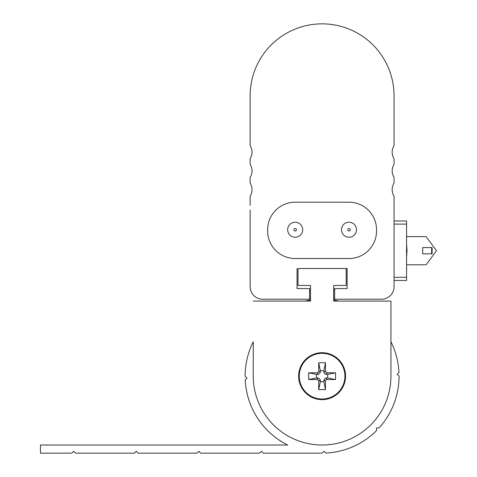 <?xml version="1.0" encoding="UTF-8"?>
<svg xmlns="http://www.w3.org/2000/svg" width="477" height="477" viewBox="0 0 477 477"><rect width="100%" height="100%" fill="white"/><g stroke="black" fill="none" stroke-linecap="round" stroke-linejoin="round"><path stroke-width="0.72" d="M394.056 210.023L394.056 286.689L394.056 280.428L406.577 280.428L406.577 224.107L394.056 224.107M250.127 210.023L250.127 286.689A12.515 12.515 0 0 0 262.642 299.204L310.515 299.204L310.515 300.081A76.976 76.976 0 0 0 305.197 301.082M338.986 301.082A76.976 76.976 0 0 0 333.667 300.081L333.667 299.204L381.54 299.204A12.515 12.515 0 0 0 394.056 286.689L394.056 196.28A12.515 12.515 0 0 1 394.056 183.096L394.056 177.51A12.515 12.515 0 0 1 394.056 164.321L394.056 158.734A12.515 12.515 0 0 1 394.056 145.545L394.056 95.817A71.967 71.967 0 0 0 322.088 23.85A71.967 71.967 0 0 0 250.127 95.817L250.127 145.545A12.515 12.515 0 0 1 250.127 158.734L250.127 164.321A12.515 12.515 0 0 1 250.127 177.51L250.127 183.096A12.515 12.515 0 0 1 250.127 196.28L250.127 205.331M309.573 289.813L310.515 289.813L310.515 285.437L298 285.437L298 268.539L347.125 268.539L347.125 288.567L347.125 268.539L298 268.539M346.183 268.539L346.183 285.437L333.667 285.437L333.667 289.813L334.61 289.813M297.058 288.567L297.058 268.539L297.058 288.567L309.573 288.567L309.573 299.204M406.577 224.107L406.577 220.976L394.056 220.976L394.056 205.331M287.673 229.741A7.507 7.507 0 0 1 295.18 222.228A7.507 7.507 0 0 1 302.692 229.741A7.507 7.507 0 0 1 295.18 237.248A7.507 7.507 0 0 1 287.673 229.741A7.507 7.507 0 0 0 295.18 237.248A7.507 7.507 0 0 0 302.692 229.741M341.49 229.741A7.507 7.507 0 0 1 349.003 222.228A7.507 7.507 0 0 1 356.51 229.741A7.507 7.507 0 0 1 349.003 237.248A7.507 7.507 0 0 1 341.49 229.741A7.507 7.507 0 0 0 349.003 237.248A7.507 7.507 0 0 0 356.51 229.741M334.61 299.204L334.61 288.567L347.125 288.567M376.538 230.993L376.538 229.741A27.535 27.535 0 0 0 349.003 202.206L295.18 202.206A27.535 27.535 0 0 0 267.645 229.741L267.645 230.993A27.535 27.535 0 0 0 295.18 258.528L349.003 258.528A27.535 27.535 0 0 0 376.538 230.993M333.667 285.437L333.667 301.082L390.931 301.082L390.931 376.174A68.837 68.837 0 0 1 322.088 445.017A68.837 68.837 0 0 1 253.251 376.174L253.251 341.735A76.976 76.976 0 0 0 245.118 376.174L247.02 378.076L245.208 379.889A76.976 76.976 0 0 0 287.649 445.017L40.479 445.017L40.479 453.15L71.794 453.15L73.673 451.272L75.551 453.15L134.377 453.15L136.249 451.272L138.127 453.15L196.953 453.15L198.831 451.272L200.71 453.15L259.536 453.15L261.414 451.272L263.292 453.15L322.088 453.15L323.99 451.248L325.803 453.061A76.976 76.976 0 0 0 376.52 430.606L376.52 427.917L379.084 427.917A76.976 76.976 0 0 0 399.064 376.174L397.162 374.278L398.975 372.465A76.976 76.976 0 0 0 390.931 341.735M345.557 376.174A23.468 23.468 0 0 0 322.088 352.712A23.468 23.468 0 0 0 298.626 376.174A23.468 23.468 0 0 0 322.088 399.643A23.468 23.468 0 0 0 345.557 376.174M253.251 301.082L310.515 301.082L310.515 285.437M299.252 376.174A22.842 22.842 0 0 1 322.088 353.332A22.842 22.842 0 0 1 344.931 376.174A22.842 22.842 0 0 1 322.088 399.016A22.842 22.842 0 0 1 299.252 376.174M325.767 374.397L323.871 372.501L323.871 370.611L320.311 370.611L320.311 372.501L318.415 374.397L316.525 374.397L316.525 377.957L318.415 377.957L320.311 379.853L320.311 381.743L323.871 381.743L323.871 379.853L325.767 377.957L327.657 377.957L327.657 374.397L325.767 374.397L327.347 372.811A1.896 1.896 0 0 1 325.457 370.921L325.457 362.723L318.725 362.723L318.725 370.921A1.896 1.896 0 0 1 316.835 372.811L308.637 372.811L308.637 379.543L316.835 379.543A1.896 1.896 0 0 1 318.725 381.433L318.725 389.631L325.457 389.631L325.457 381.433A1.896 1.896 0 0 1 327.347 379.543L335.546 379.543L335.546 372.811L327.347 372.811M327.657 374.397L335.546 372.811M325.767 377.957L327.347 379.543M327.657 377.957L335.546 379.543M323.871 379.853L325.457 381.433M323.871 381.743L325.457 389.631M320.311 379.853L318.725 381.433M320.311 381.743L318.725 389.631M318.415 377.957L316.835 379.543M316.525 377.957L308.637 379.543M318.415 374.397L316.835 372.811M316.525 374.397L308.637 372.811M320.311 372.501L318.725 370.921M320.311 370.611L318.725 362.723M323.871 370.611L325.457 362.723M323.871 372.501L325.457 370.921M406.577 253.406L406.577 247.998M406.577 257.502L407 250.705L406.577 243.89M422.688 247.575L422.688 253.83L432.12 253.83L432.12 247.575L422.688 247.575L431.649 247.575L431.649 253.83L422.688 253.83M406.577 264.783L426.104 264.783L436.521 250.705L426.104 236.622L406.577 236.622M296.432 229.741A1.252 1.252 0 0 0 295.18 228.489A1.252 1.252 0 0 0 293.927 229.741A1.252 1.252 0 0 0 295.18 230.993A1.252 1.252 0 0 0 296.432 229.741M350.255 229.741A1.252 1.252 0 0 0 349.003 228.489A1.252 1.252 0 0 0 347.751 229.741A1.252 1.252 0 0 0 349.003 230.993A1.252 1.252 0 0 0 350.255 229.741M394.056 277.298L406.577 277.298M406.38 250.705L407 250.705"/></g></svg>
